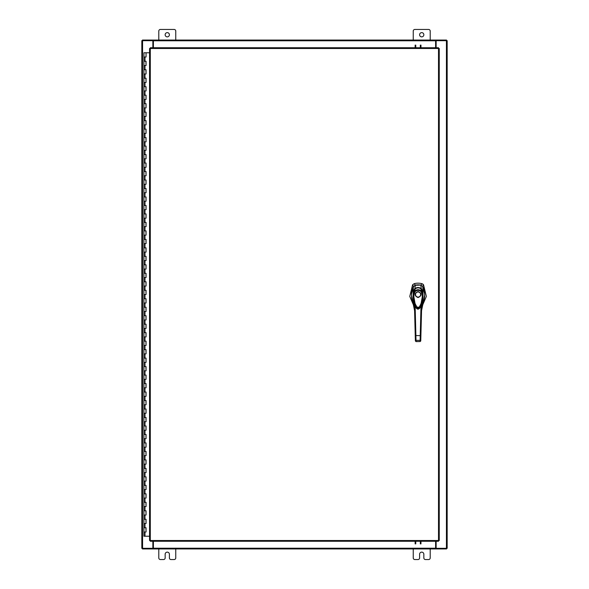 <?xml version="1.0" encoding="UTF-8"?>
<svg xmlns="http://www.w3.org/2000/svg" width="589" height="589" viewBox="0 0 589 589"><rect width="100%" height="100%" fill="white"/><g stroke="black" fill="none" stroke-linecap="round" stroke-linejoin="round"><path stroke-width="0.88" d="M143.996 527.744L146.05 527.744L143.996 527.744M145.917 531.985L143.93 531.985L146.05 531.985L145.917 527.744M143.996 519.262L146.05 519.262L143.996 519.262M145.917 523.503L143.93 523.503L146.05 523.503L145.917 519.262M143.996 510.781L146.05 510.781L143.996 510.781M145.917 515.022L143.93 515.022L146.05 515.022L145.917 510.781M143.996 502.299L146.05 502.299L143.996 502.299M145.917 506.54L143.93 506.54L146.05 506.54L145.917 502.299M143.996 493.818L146.05 493.818L143.996 493.818M145.917 498.058L143.93 498.058L146.05 498.058L145.917 493.818M143.996 485.336L146.05 485.336L143.996 485.336M145.917 489.577L143.93 489.577L146.05 489.577L145.917 485.336M143.996 476.854L146.05 476.854L143.996 476.854M145.917 481.095L143.93 481.095L146.05 481.095L145.917 476.854M143.996 468.373L146.05 468.373L143.996 468.373M145.917 472.614L143.93 472.614L146.05 472.614L145.917 468.373M143.996 459.891L146.05 459.891L143.996 459.891M145.917 464.132L143.93 464.132L146.05 464.132L145.917 459.891M143.996 451.41L146.05 451.41L143.996 451.41M145.917 455.65L143.93 455.65L146.05 455.65L145.917 451.41M143.996 442.928L146.05 442.928L143.996 442.928M145.917 447.169L143.93 447.169L146.05 447.169L145.917 442.928M143.996 434.446L146.05 434.446L143.996 434.446M145.917 438.687L143.93 438.687L146.05 438.687L145.917 434.446M143.996 425.965L146.05 425.965L143.996 425.965M145.917 430.206L143.93 430.206L146.05 430.206L145.917 425.965M143.996 417.483L146.05 417.483L143.996 417.483M145.917 421.724L143.93 421.724L146.05 421.724L145.917 417.483M143.996 409.002L146.05 409.002L143.996 409.002M145.917 413.242L143.93 413.242L146.05 413.242L145.917 409.002M143.996 400.52L146.05 400.52L143.996 400.52M145.917 404.761L143.93 404.761L146.05 404.761L145.917 400.52M143.996 392.038L146.05 392.038L143.996 392.038M145.917 396.279L143.93 396.279L146.05 396.279L145.917 392.038M143.996 383.557L146.05 383.557L143.996 383.557M145.917 387.798L143.93 387.798L146.05 387.798L145.917 383.557M143.996 375.075L146.05 375.075L143.996 375.075M145.917 379.316L143.93 379.316L146.05 379.316L145.917 375.075M143.996 366.594L146.05 366.594L143.996 366.594M145.917 370.834L143.93 370.834L146.05 370.834L145.917 366.594M143.996 358.112L146.05 358.112L143.996 358.112M145.917 362.353L143.93 362.353L146.05 362.353L145.917 358.112M143.996 349.63L146.05 349.63L143.996 349.63M145.917 353.871L143.93 353.871L146.05 353.871L145.917 349.63M143.996 341.149L146.05 341.149L143.996 341.149M145.917 345.39L143.93 345.39L146.05 345.39L145.917 341.149M143.996 332.667L146.05 332.667L143.996 332.667M145.917 336.908L143.93 336.908L146.05 336.908L145.917 332.667M143.996 324.186L146.05 324.186L143.996 324.186M145.917 328.426L143.93 328.426L146.05 328.426L145.917 324.186M143.996 315.704L146.05 315.704L143.996 315.704M145.917 319.945L143.93 319.945L146.05 319.945L145.917 315.704M143.996 307.222L146.05 307.222L143.996 307.222M145.917 311.463L143.93 311.463L146.05 311.463L145.917 307.222M143.996 298.741L146.05 298.741L143.996 298.741M145.917 302.982L143.93 302.982L146.05 302.982L145.917 298.741M143.996 290.259L146.05 290.259L143.996 290.259M145.917 294.5L143.93 294.5L146.05 294.5L145.917 290.259M143.996 281.778L146.05 281.778L143.996 281.778M145.917 286.018L143.93 286.018L146.05 286.018L145.917 281.778M143.996 273.296L146.05 273.296L143.996 273.296M145.917 277.537L143.93 277.537L146.05 277.537L145.917 273.296M143.996 264.814L146.05 264.814L143.996 264.814M145.917 269.055L143.93 269.055L146.05 269.055L145.917 264.814M143.996 256.333L146.05 256.333L143.996 256.333M145.917 260.574L143.93 260.574L146.05 260.574L145.917 256.333M143.996 247.851L146.05 247.851L143.996 247.851M145.917 252.092L143.93 252.092L146.05 252.092L145.917 247.851M143.996 239.37L146.05 239.37L143.996 239.37M145.917 243.61L143.93 243.61L146.05 243.61L145.917 239.37M143.996 230.888L146.05 230.888L143.996 230.888M145.917 235.129L143.93 235.129L146.05 235.129L145.917 230.888M143.996 222.406L146.05 222.406L143.996 222.406M145.917 226.647L143.93 226.647L146.05 226.647L145.917 222.406M143.996 213.925L146.05 213.925L143.996 213.925M145.917 218.166L143.93 218.166L146.05 218.166L145.917 213.925M143.996 205.443L146.05 205.443L143.996 205.443M145.917 209.684L143.93 209.684L146.05 209.684L145.917 205.443M143.996 196.962L146.05 196.962L143.996 196.962M145.917 201.202L143.93 201.202L146.05 201.202L145.917 196.962M143.996 188.48L146.05 188.48L143.996 188.48M145.917 192.721L143.93 192.721L146.05 192.721L145.917 188.48M143.996 179.998L146.05 179.998L143.996 179.998M145.917 184.239L143.93 184.239L146.05 184.239L145.917 179.998M143.996 171.517L146.05 171.517L143.996 171.517M145.917 175.758L143.93 175.758L146.05 175.758L145.917 171.517M143.996 163.035L146.05 163.035L143.996 163.035M145.917 167.276L143.93 167.276L146.05 167.276L145.917 163.035M143.996 154.554L146.05 154.554L143.996 154.554M145.917 158.794L143.93 158.794L146.05 158.794L145.917 154.554M143.996 146.072L146.05 146.072L143.996 146.072M145.917 150.313L143.93 150.313L146.05 150.313L145.917 146.072M143.996 137.59L146.05 137.59L143.996 137.59M145.917 141.831L143.93 141.831L146.05 141.831L145.917 137.59M143.996 129.109L146.05 129.109L143.996 129.109M145.917 133.35L143.93 133.35L146.05 133.35L145.917 129.109M143.996 120.627L146.05 120.627L143.996 120.627M145.917 124.868L143.93 124.868L146.05 124.868L145.917 120.627M143.996 112.146L146.05 112.146L143.996 112.146M145.917 116.386L143.93 116.386L146.05 116.386L145.917 112.146M143.996 103.664L146.05 103.664L143.996 103.664M145.917 107.905L143.93 107.905L146.05 107.905L145.917 103.664M143.996 95.182L146.05 95.182L143.996 95.182M145.917 99.423L143.93 99.423L146.05 99.423L145.917 95.182M143.996 86.701L146.05 86.701L143.996 86.701M145.917 90.942L143.93 90.942L146.05 90.942L145.917 86.701M143.996 78.219L146.05 78.219L143.996 78.219M145.917 82.46L143.93 82.46L146.05 82.46L145.917 78.219M143.996 69.738L146.05 69.738L143.996 69.738M145.917 73.978L143.93 73.978L146.05 73.978L145.917 69.738M143.996 61.256L146.05 61.256L143.996 61.256M145.917 65.497L143.93 65.497L146.05 65.497L145.917 61.256M145.984 52.774L143.996 52.774M145.917 57.015L143.93 57.015L146.05 57.015L146.05 52.774L149.554 52.774M143.93 52.774L143.93 536.226L149.554 536.226M419.604 34.751A2.12 2.12 0 0 0 421.724 36.871A2.12 2.12 0 0 0 423.844 34.751A2.12 2.12 0 0 0 421.724 32.631A2.12 2.12 0 0 0 419.604 34.751M430.206 40.052L430.206 31.062A1.612 1.612 0 0 0 428.593 29.45L414.855 29.45A1.612 1.612 0 0 0 413.242 31.062L413.242 40.052M413.242 548.948L413.242 557.938A1.612 1.612 0 0 0 414.855 559.55L417.991 559.55A1.612 1.612 0 0 0 419.604 557.938L419.604 554.249A2.12 2.12 0 0 1 421.724 552.129A2.12 2.12 0 0 1 423.844 554.249L423.844 557.938A1.612 1.612 0 0 0 425.457 559.55L428.593 559.55A1.612 1.612 0 0 0 430.206 557.938L430.206 548.948M165.156 34.751A2.12 2.12 0 0 0 167.276 36.871A2.12 2.12 0 0 0 169.396 34.751A2.12 2.12 0 0 0 167.276 32.631A2.12 2.12 0 0 0 165.156 34.751M175.758 40.052L175.758 31.062A1.612 1.612 0 0 0 174.145 29.45L160.407 29.45A1.612 1.612 0 0 0 158.794 31.062L158.794 40.052M158.794 548.948L158.794 557.938A1.612 1.612 0 0 0 160.407 559.55L163.543 559.55A1.612 1.612 0 0 0 165.156 557.938L165.156 554.249A2.12 2.12 0 0 1 167.276 552.129A2.12 2.12 0 0 1 169.396 554.249L169.396 557.938A1.612 1.612 0 0 0 171.009 559.55L174.145 559.55A1.612 1.612 0 0 0 175.758 557.938L175.758 548.948M418.072 284.848A13.356 13.356 0 0 0 415.348 285.128L414.163 283.692A15.027 15.027 0 0 1 421.974 283.692L420.789 285.128A13.356 13.356 0 0 0 418.072 284.848M413.507 286.431L412.602 284.774L414.163 283.692L412.602 284.774L409.775 296.414L414.207 306.7M421.938 306.7L426.362 296.414L423.535 284.774L422.873 284.112M413.36 286.674L411.394 294.721L413.25 302.856M422.887 302.856L424.75 294.721L422.777 286.674M422.637 286.431L423.535 284.774L421.974 283.692L422.843 284.097M421.378 285.319L420.789 285.128M422.806 303.099L424.087 299.941L424.698 296.289L424.5 291.688L423.366 287.741L422.769 286.563L420.782 285.12L414.759 285.319M418.072 297.57C414.148 295.545 414.148 293.513 418.072 291.489C421.989 293.513 421.989 295.545 418.072 297.57M420.774 294.529A2.709 2.709 0 0 1 418.072 297.239A2.709 2.709 0 0 1 415.363 294.529A2.709 2.709 0 0 1 418.072 291.82A2.709 2.709 0 0 1 420.774 294.529M420.612 294.529A2.54 2.54 0 0 1 418.072 297.07A2.54 2.54 0 0 1 415.525 294.529A2.54 2.54 0 0 1 418.072 291.989A2.54 2.54 0 0 1 420.612 294.529M422.423 292.166L422.902 296.326L422.004 303.129L420.244 307.502L418.197 309.048L416.011 307.672L414.17 303.261L413.235 296.348L413.714 292.166M414.06 294.169L415.135 291.577L414.671 291.128C416.938 289.258 419.206 289.258 421.474 291.128L422.747 294.154L422.077 294.169C422.703 299.676 421.4 304.425 418.175 308.408C414.759 304.609 413.39 299.86 414.06 294.169L413.39 294.154L414.671 291.128L414.906 289.03C417.019 287.484 419.125 287.484 421.231 289.03L422.755 292.026L422.747 294.154L420.443 307.193L415.694 307.193L413.39 294.154L413.382 292.026L415.098 289.39M415.135 291.577C417.1 289.921 419.051 289.921 421.002 291.577L421.474 291.128L421.039 289.39M415.694 307.193L415.628 307.075C414.877 306.685 412.491 298.498 413.382 292.034L413.382 292.026C413.669 290.627 414.17 289.626 414.884 289.03L414.892 289.022C416.938 287.454 419.051 287.454 421.245 289.022L422.755 292.026C423.778 297.298 421.29 306.766 420.509 307.075L420.443 307.193C418.713 309.762 417.13 309.762 415.694 307.193L415.694 307.193M412.977 302.083L412.617 301.134L413.515 300.677L413.184 291.592L414.825 288.647L415.363 285.12L413.088 287.079L411.468 293.057L411.652 298.093L413.331 303.099M413.581 291.481L413.184 291.592L413.368 286.563M412.933 301.936L414.207 304.255L413.007 302.15M415.186 288.956L414.825 288.654C416.99 287.145 419.147 287.145 421.312 288.654L420.782 285.12M420.958 288.956L421.312 288.654L422.961 291.577L422.769 286.563M422.961 291.577L422.622 300.677L423.528 301.134L423.16 302.083M423.13 302.15L421.93 304.263L423.211 301.936M413.758 300.515L414.59 310.683L412.617 301.134L414.384 305.824M422.556 291.481L422.954 291.584M421.753 305.824L423.528 301.134L421.547 310.683L422.379 300.515M415.348 339.794L416.018 340.346L416.048 341.539L415.378 340.935L414.523 308.121L415.186 308.01L415.061 305.765M412.837 301.701L414.59 310.683L415.37 340.626M420.09 341.568L420.76 340.965L421.621 308.121L420.951 308.01L421.076 305.765M420.811 338.962L420.767 340.626M420.281 333.595L420.951 333.668L420.914 335.082L420.229 335.62L420.951 308.01M415.238 335.546L420.229 335.62L420.119 340.346L416.018 340.346L415.186 308.01M419.508 308.43L416.637 308.437M420.789 339.794L420.119 340.346L420.09 341.539L420.76 340.935M415.378 340.965L416.048 341.613L420.09 341.539L416.048 341.539M415.135 47.738L415.135 45.103M415.768 45.103L415.768 47.738M420.966 45.103L420.966 47.738M420.332 47.738L420.332 45.103M438.51 48.482L439.254 48.489L439.254 540.511L438.51 540.518L438.503 541.262L150.313 541.262L150.298 540.518L149.554 540.511L149.554 48.489L150.298 48.482L150.313 47.738L438.503 47.738L438.51 48.482L150.298 48.482L150.298 540.518L438.51 540.518L438.51 48.482M436.14 541.262L436.14 548.315L447.169 548.315L447.169 40.685L436.14 40.685L436.14 47.738M152.86 47.738L152.86 40.685L141.831 40.685L141.831 548.315L152.86 548.315L152.86 541.262M435.61 541.262L435.61 548.948L153.39 548.948L153.39 541.262M436.14 548.315L435.926 548.948L446.536 548.948L446.536 548.315M153.39 548.315L153.074 548.948L142.464 548.948L142.464 548.315M153.39 47.738L153.39 40.052L435.61 40.052L435.61 47.738M152.86 40.685L153.074 40.052L142.464 40.052L142.464 40.685M435.61 40.685L435.926 40.052L446.536 40.052L446.536 40.685M420.966 541.262L420.966 543.897M420.332 543.897L420.332 541.262M415.135 543.897L415.135 541.262M415.768 541.262L415.768 543.897M144.99 531.985L144.99 536.226M144.99 523.503L144.99 527.744M144.99 515.022L144.99 519.262M144.99 506.54L144.99 510.781M144.99 498.058L144.99 502.299M144.99 489.577L144.99 493.818M144.99 481.095L144.99 485.336M144.99 472.614L144.99 476.854M144.99 464.132L144.99 468.373M144.99 455.65L144.99 459.891M144.99 447.169L144.99 451.41M144.99 438.687L144.99 442.928M144.99 430.206L144.99 434.446M144.99 421.724L144.99 425.965M144.99 413.242L144.99 417.483M144.99 404.761L144.99 409.002M144.99 396.279L144.99 400.52M144.99 387.798L144.99 392.038M144.99 379.316L144.99 383.557M144.99 370.834L144.99 375.075M144.99 362.353L144.99 366.594M144.99 353.871L144.99 358.112M144.99 345.39L144.99 349.63M144.99 336.908L144.99 341.149M144.99 328.426L144.99 332.667M144.99 319.945L144.99 324.186M144.99 311.463L144.99 315.704M144.99 302.982L144.99 307.222M144.99 294.5L144.99 298.741M144.99 286.018L144.99 290.259M144.99 277.537L144.99 281.778M144.99 269.055L144.99 273.296M144.99 260.574L144.99 264.814M144.99 252.092L144.99 256.333M144.99 243.61L144.99 247.851M144.99 235.129L144.99 239.37M144.99 226.647L144.99 230.888M144.99 218.166L144.99 222.406M144.99 209.684L144.99 213.925M144.99 201.202L144.99 205.443M144.99 192.721L144.99 196.962M144.99 184.239L144.99 188.48M144.99 175.758L144.99 179.998M144.99 167.276L144.99 171.517M144.99 158.794L144.99 163.035M144.99 150.313L144.99 154.554M144.99 141.831L144.99 146.072M144.99 133.35L144.99 137.59M144.99 124.868L144.99 129.109M144.99 116.386L144.99 120.627M144.99 107.905L144.99 112.146M144.99 99.423L144.99 103.664M144.99 90.942L144.99 95.182M144.99 82.46L144.99 86.701M144.99 73.978L144.99 78.219M144.99 65.497L144.99 69.738M144.99 57.015L144.99 61.256M421.002 291.577L422.077 294.169M446.425 40.685L446.425 548.315M142.575 548.315L142.575 40.685M153.39 548.204L435.61 548.204M435.61 40.796L153.39 40.796M146.05 527.744L146.05 531.985M146.05 519.262L146.05 523.503M146.05 510.781L146.05 515.022M146.05 502.299L146.05 506.54M146.05 493.818L146.05 498.058M146.05 485.336L146.05 489.577M146.05 476.854L146.05 481.095M146.05 468.373L146.05 472.614M146.05 459.891L146.05 464.132M146.05 451.41L146.05 455.65M146.05 442.928L146.05 447.169M146.05 434.446L146.05 438.687M146.05 425.965L146.05 430.206M146.05 417.483L146.05 421.724M146.05 409.002L146.05 413.242M146.05 400.52L146.05 404.761M146.05 392.038L146.05 396.279M146.05 383.557L146.05 387.798M146.05 375.075L146.05 379.316M146.05 366.594L146.05 370.834M146.05 358.112L146.05 362.353M146.05 349.63L146.05 353.871M146.05 341.149L146.05 345.39M146.05 332.667L146.05 336.908M146.05 324.186L146.05 328.426M146.05 315.704L146.05 319.945M146.05 307.222L146.05 311.463M146.05 298.741L146.05 302.982M146.05 290.259L146.05 294.5M146.05 281.778L146.05 286.018M146.05 273.296L146.05 277.537M146.05 264.814L146.05 269.055M146.05 256.333L146.05 260.574M146.05 247.851L146.05 252.092M146.05 239.37L146.05 243.61M146.05 230.888L146.05 235.129M146.05 222.406L146.05 226.647M146.05 213.925L146.05 218.166M146.05 205.443L146.05 209.684M146.05 196.962L146.05 201.202M146.05 188.48L146.05 192.721M146.05 179.998L146.05 184.239M146.05 171.517L146.05 175.758M146.05 163.035L146.05 167.276M146.05 154.554L146.05 158.794M146.05 146.072L146.05 150.313M146.05 137.59L146.05 141.831M146.05 129.109L146.05 133.35M146.05 120.627L146.05 124.868M146.05 112.146L146.05 116.386M146.05 103.664L146.05 107.905M146.05 95.182L146.05 99.423M146.05 86.701L146.05 90.942M146.05 78.219L146.05 82.46M146.05 69.738L146.05 73.978M146.05 61.256L146.05 65.497M423.3 301.701L421.547 310.683"/></g></svg>
